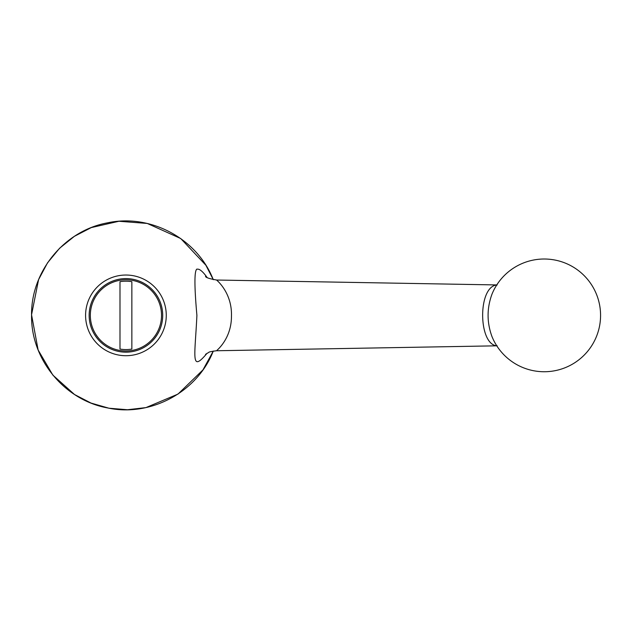 <?xml version="1.0" encoding="UTF-8"?>
<svg xmlns="http://www.w3.org/2000/svg" width="631" height="631" viewBox="0 0 631 631"><rect width="100%" height="100%" fill="white"/><g stroke="black" fill="none" stroke-linecap="round" stroke-linejoin="round"><path stroke-width="0.95" d="M213.278 279.699C197.329 238.542 150.304 213.475 107.428 222.861C64.33 230.686 30.793 271.559 31.566 315.437C30.856 359.347 64.465 400.157 107.57 407.926C150.415 417.272 197.432 392.048 213.278 351.057M161.52 315.374A35.596 35.596 0 0 0 108.13 284.549A35.596 35.596 0 0 0 108.13 346.206A35.596 35.596 0 0 0 161.52 315.374M131.855 281.702L131.855 349.053L131.855 281.702A34.192 34.192 0 0 0 119.993 281.702L119.993 349.053A34.192 34.192 0 0 0 131.855 349.053M119.993 349.053L119.993 281.702M162.711 315.374A36.787 36.787 0 0 0 107.53 283.524A36.787 36.787 0 0 0 107.53 347.231A36.787 36.787 0 0 0 162.711 315.374M496.763 345.804C478.448 344.305 477.651 288.028 496.187 285.023L496.755 284.952M497.189 284.944L216.551 280.03C217.845 281.079 232.24 293.565 231.459 316.336C231.451 338.705 217.04 350.197 216.512 350.749C211.172 351.483 208.593 352.027 208.79 352.398L205.509 354.362M491.975 294.196L491.975 294.196C486.793 308.291 486.793 322.402 491.967 336.544L491.975 336.56A56.364 56.364 0 0 0 565.415 367.597A56.364 56.364 0 0 0 584.054 275.51A56.364 56.364 0 0 0 491.975 294.196L491.991 294.156M207.094 353.257C190.444 372.992 194.947 357.217 196.904 315.374C194.301 286.19 194.293 270.762 196.872 269.098L198.607 269.24C200.895 269.973 203.726 272.726 207.094 277.498M166.268 315.374A40.345 40.345 0 0 0 105.756 280.44A40.345 40.345 0 0 0 105.756 350.315A40.345 40.345 0 0 0 166.268 315.374M213.302 351.049L202.961 369.892L177.989 394.091L145.942 407.602L127.462 409.74L108.926 408.21L91.045 403.075L74.529 394.525L52.862 375.114L38.136 350.024L31.55 314.774L38.586 279.62L47.514 262.859L59.614 248.22L74.403 236.31L91.274 227.594L118.951 221.26L147.26 223.445L180.718 238.534L205.887 265.249L213.302 279.699M497.189 345.812L216.512 350.749M205.517 276.394C205.722 277.522 209.382 278.728 216.504 280.006"/></g></svg>

